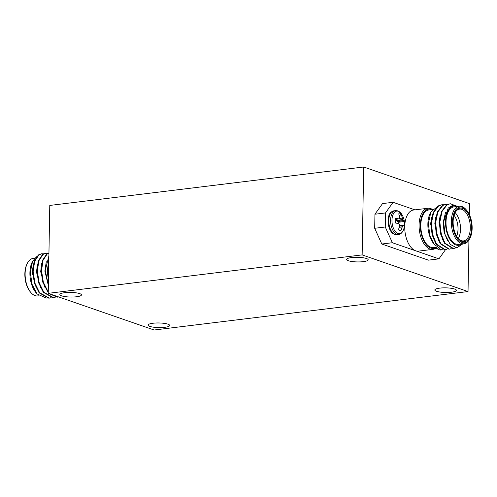 <?xml version="1.0" encoding="UTF-8"?>
<svg xmlns="http://www.w3.org/2000/svg" width="497" height="497" viewBox="0 0 497 497"><rect width="100%" height="100%" fill="white"/><g stroke="black" fill="none" stroke-linecap="round" stroke-linejoin="round"><path stroke-width="0.75" d="M30.826 292.472L30.286 291.838A17.998 9.636 -97 0 1 24.85 273.878A17.998 9.636 -97 0 1 26.9 264.193L27.273 263.447A18.898 10.114 83 0 0 25.117 273.617A18.898 10.114 83 0 0 30.826 292.472A18.898 10.114 83 0 0 37.704 295.939L38.884 295.796M48.402 263.95A19.799 10.599 83 0 0 47.563 270.641A19.799 10.599 83 0 0 48.482 279.395M48.383 285.092L45.264 270.498L48.892 255.943M48.526 277.102A18.898 10.114 -97 0 1 48.054 270.809A18.898 10.114 -97 0 1 48.576 265.684M36.517 256.775L32.597 261.267L30.311 272.399L32.075 284.352L37.051 293.938L46.339 298.082M37.051 293.938L35.89 292.553A19.799 10.599 -97 0 1 29.907 272.803A19.799 10.599 -97 0 1 32.162 262.149L32.597 261.267M48.948 252.905L46.774 253.93L42.494 260.378L41.009 270.753L42.81 282.265L48.252 292.745M49.035 293.609L57.23 297.175L58.658 296.945M48.948 252.998L47.296 253.868L43.022 260.31L41.537 270.685L43.332 282.203L48.265 292.056M49.936 293.92L57.751 297.113M43.668 253.805L41.276 253.799L38.387 254.955L34.113 261.403L32.628 271.778L34.43 283.29L39.12 292.845L48.843 298.206L51.172 297.678M41.804 253.731L38.915 254.893L34.635 261.341L33.15 271.716L34.952 283.228L39.648 292.783L49.365 298.138M47.861 253.29L45.469 253.284L42.58 254.445L38.306 260.888L36.821 271.263L38.617 282.781L43.314 292.329L53.036 297.691L55.36 297.163M45.991 253.221L43.102 254.377L38.828 260.826L37.343 271.2L39.145 282.712L43.835 292.267L53.558 297.628M34.647 258.235L33.113 258.421A18.898 10.114 83 0 0 27.273 263.447M33.249 264.652L32.299 272.648L36.3 288.13M37.443 264.143L36.492 272.132L40.493 287.614M41.63 263.627L40.686 271.623L44.68 287.098M46.283 261.708L44.879 271.107L48.377 285.657M436.54 247.102A19.799 10.599 -97 0 1 425.587 243.834A19.799 10.599 -97 0 1 420.319 224.992A19.799 10.599 -97 0 1 431.943 209.585M432.359 209.399A20.7 11.077 83 0 0 427.836 208.274A20.7 11.077 83 0 0 419.077 224.917A20.7 11.077 83 0 0 432.868 249.364A20.7 11.077 83 0 0 437.136 247.028M432.868 249.364L418.53 251.122A20.7 11.077 -97 0 1 415.66 250.792A20.7 11.077 -97 0 1 404.738 226.669A20.7 11.077 -97 0 1 413.498 210.032L427.836 208.274M452.543 221.507A17.998 9.636 -97 0 1 466.714 210.337A17.998 9.636 -97 0 1 472.15 228.297A17.998 9.636 -97 0 1 470.1 237.982A17.998 9.636 -97 0 1 459.023 240.573A17.998 9.636 -97 0 1 452.543 221.507M466.714 210.337L466.174 209.703A18.898 10.114 83 0 0 459.296 206.236A18.898 10.114 83 0 0 451.295 221.432A18.898 10.114 83 0 0 463.887 243.754A18.898 10.114 83 0 0 469.727 238.728L470.1 237.982M453.127 221.712A16.917 9.058 83 0 0 458.24 238.591A16.917 9.058 83 0 0 471.56 228.092A16.917 9.058 83 0 0 465.465 210.175A16.917 9.058 83 0 0 455.059 212.604A16.917 9.058 83 0 0 453.127 221.712M454.879 212.989A16.022 8.573 -97 0 1 459.644 209.094A16.022 8.573 -97 0 1 470.317 228.017A16.022 8.573 -97 0 1 463.539 240.896A16.022 8.573 -97 0 1 457.973 238.262M458.277 238.591A16.022 8.573 83 0 0 460.508 229.216A16.022 8.573 83 0 0 455.097 212.598M454.041 215.269A14.22 7.61 -97 0 1 458.017 229.061A14.22 7.61 -97 0 1 456.613 236.249M430.936 211.772L430.129 213.418A19.799 10.599 83 0 0 427.867 224.066A19.799 10.599 83 0 0 433.85 243.822L429.874 235.379L428.358 223.588L430.936 211.772L438.969 205.522M439.447 248.015L434.496 244.592M437.192 247.021L433.403 247.487A18.898 10.114 -97 0 1 420.81 225.16A18.898 10.114 -97 0 1 428.812 209.97L432.247 209.548M462.073 243.977L459.992 244.984A19.799 10.599 -97 0 1 445.523 221.904A19.799 10.599 -97 0 1 457.147 206.497M457.544 206.448L452.612 205.416L448.201 208.057L443.61 221.786L445.088 234.534L450.133 244.338L456.824 247.835L462.813 243.884M463.887 243.754L458.607 244.4A18.898 10.114 -97 0 1 446.014 222.078A18.898 10.114 -97 0 1 454.009 206.882L459.296 206.236M457.569 206.448L450.251 203.714L446.499 204.981L441.522 211.511L439.336 221.973L440.441 233.571L444.436 243.213L453.102 248.699L456.004 247.81M450.251 203.714L447.02 204.919L442.044 211.449L439.864 221.91L440.963 233.509L444.958 243.151L453.624 248.637M447.927 204.242L446.064 204.23L442.827 205.429L437.851 211.964L435.67 222.426L436.77 234.025L440.764 243.66L449.437 249.152L451.233 248.63M446.064 204.23L442.305 205.497L437.329 212.026L435.148 222.488L436.248 234.087L440.243 243.723L448.909 249.214L449.437 249.152M443.734 204.752L441.87 204.745L438.634 205.944L433.664 212.474L431.477 222.936L432.576 234.534L436.577 244.176L445.244 249.662L447.045 249.14M441.87 204.739L438.112 206.007L433.135 212.542L430.955 223.004L432.055 234.603L436.049 244.238L444.722 249.73L445.244 249.662M459.992 244.984L461.384 244.058M445.517 212.511L443.206 222.333L444.094 232.261L447.642 240.778M439.982 216.599L439.013 222.842L442.665 240.039M435.794 217.114L434.819 223.358L438.472 240.554M431.601 217.63L430.626 223.874L434.279 241.07M445.529 249.618L438.944 258.856L428.383 260.148L381.814 244.021L392.375 242.729L385.256 226.999L374.688 228.291L381.814 244.021M374.688 228.291L374.937 214.226L385.498 212.933L393.084 202.298L414.914 209.858M393.084 202.298L382.516 203.59L374.937 214.226M385.256 226.999L385.498 212.933M438.944 258.856L392.375 242.729M399.228 227.259L402.185 227.023A18.178 15.649 112.7 0 1 400.955 230.583A8.443 4.516 -97 0 1 400.073 230.571A8.443 4.516 -97 0 1 399.675 230.465A8.443 4.516 -97 0 1 398.408 229.701A18.178 13.953 -73.8 0 0 399.513 226.098L399.526 225.899A18.041 14.196 -109.7 0 0 399.426 224.675L399.284 224.364A18.041 8.331 -160.5 0 0 398.526 223.687L398.383 223.613A18.178 3.032 -174.8 0 0 395.363 222.973A8.443 4.516 -97 0 1 395.444 218.407A18.178 4.728 -3.3 0 1 398.47 218.823L398.613 218.81A18.041 1.224 -15.4 0 0 399.383 218.531L399.538 218.32A18.041 11.251 -46.6 0 0 399.675 217.313L399.669 217.139A18.178 13.953 -73.8 0 0 398.687 213.853A8.443 4.516 -97 0 1 399.967 213.971A8.443 4.516 -97 0 1 401.234 214.735A18.178 15.649 112.7 0 1 402.34 218.065L399.513 218.394M396.271 219.351L396.649 220.873L398.768 222.258L404.278 221.463A8.443 4.516 -97 0 1 404.421 223.812A8.443 4.516 -97 0 1 404.198 226.029A18.178 3.032 -174.8 0 0 403.384 225.346L403.384 225.346M398.768 222.258A6.933 3.709 -97 0 1 398.874 223.992M397.991 233.565A11.412 6.107 -97 0 1 391.971 220.264A11.412 6.107 -97 0 1 398.383 211.268A11.412 6.107 -97 0 1 402.104 214.847L402.104 214.847A18.203 18.203 0 0 1 403.819 228.825L403.819 228.825A11.412 6.107 -97 0 1 397.991 233.565M399.085 218.643L402.34 218.065M402.396 218.258A18.041 15.879 66.4 0 1 402.787 219.444L396.507 220.556M396.649 220.873L402.93 219.761L402.787 219.444M402.93 219.761A18.041 10.015 10.4 0 1 403.396 220.469L397.457 221.761M397.563 221.836L403.396 220.469M403.465 220.55A18.178 4.728 -3.3 0 1 404.278 221.463M399.495 225.408L403.315 225.346A18.041 2.907 173.1 0 1 402.831 225.588L399.513 225.681M399.526 225.893L402.831 225.588M402.676 225.806A18.041 12.934 142.8 0 1 402.247 226.843L399.271 227.073M398.613 218.81L395.283 219.556M399.221 230.266L400.955 230.583M399.259 215.474L401.234 214.735M48.718 265.883A11.412 6.107 -97 0 1 48.843 258.987M164.768 327.318A10.797 2.311 1 0 1 153.716 327.225A10.797 2.311 1 0 1 148.087 325.094A10.797 2.311 1 0 1 153.001 323.243A10.797 2.311 1 0 1 164.053 323.336A10.797 2.311 1 0 1 169.682 325.467A10.797 2.311 1 0 1 164.768 327.318M451.506 292.205A10.797 2.311 1 0 1 440.454 292.112A10.797 2.311 1 0 1 434.825 289.981A10.797 2.311 1 0 1 439.739 288.13A10.797 2.311 1 0 1 450.791 288.223A10.797 2.311 1 0 1 456.42 290.36A10.797 2.311 1 0 1 451.506 292.205M76.532 296.765A10.797 2.311 1 0 1 65.48 296.672A10.797 2.311 1 0 1 59.851 294.541A10.797 2.311 1 0 1 64.765 292.69A10.797 2.311 1 0 1 75.817 292.783A10.797 2.311 1 0 1 81.446 294.914A10.797 2.311 1 0 1 76.532 296.765M363.27 261.652A10.797 2.311 1 0 1 352.218 261.559A10.797 2.311 1 0 1 346.589 259.428A10.797 2.311 1 0 1 351.503 257.576A10.797 2.311 1 0 1 362.555 257.67A10.797 2.311 1 0 1 368.184 259.801A10.797 2.311 1 0 1 363.27 261.652M363.68 166.998L362.145 254.899L468.031 291.559L154.126 330.002L48.24 293.336L49.775 205.441L363.68 166.998L469.559 203.664L469.373 214.605M468.926 240.15L468.031 291.559M48.24 293.336L362.145 254.899M396.786 234.702L398.582 234.485A12.021 6.436 -97 0 1 396.917 234.292A12.021 6.436 -97 0 1 390.574 220.283A12.021 6.436 -97 0 1 395.662 210.616L393.866 210.834A12.021 6.436 -97 0 0 388.778 220.5A12.021 6.436 -97 0 0 395.121 234.509A12.021 6.436 -97 0 0 396.786 234.702L394.612 234.46L392.587 233.273C391.984 232.969 389.213 230.123 388.225 223.954C387.66 212.902 390.971 211.84 393.866 210.834M398.582 218.823L395.277 219.581L398.557 218.823M438.429 247.68A12.021 6.436 83 0 0 441.038 249.569A12.021 6.436 83 0 0 442.703 249.761L440.907 249.979A12.021 6.436 83 0 1 439.236 249.786A12.021 6.436 83 0 1 436.453 247.686M402.104 214.847L397.836 210.858L395.662 210.616M398.582 234.485C400.98 234.168 402.725 232.285 403.819 228.825M399.495 225.396L403.347 225.334M440.907 249.979L438.733 249.736L436.099 247.978M442.703 249.761L443.088 249.699M48.843 258.949A18.203 18.203 0 0 0 48.712 266.479"/></g></svg>
